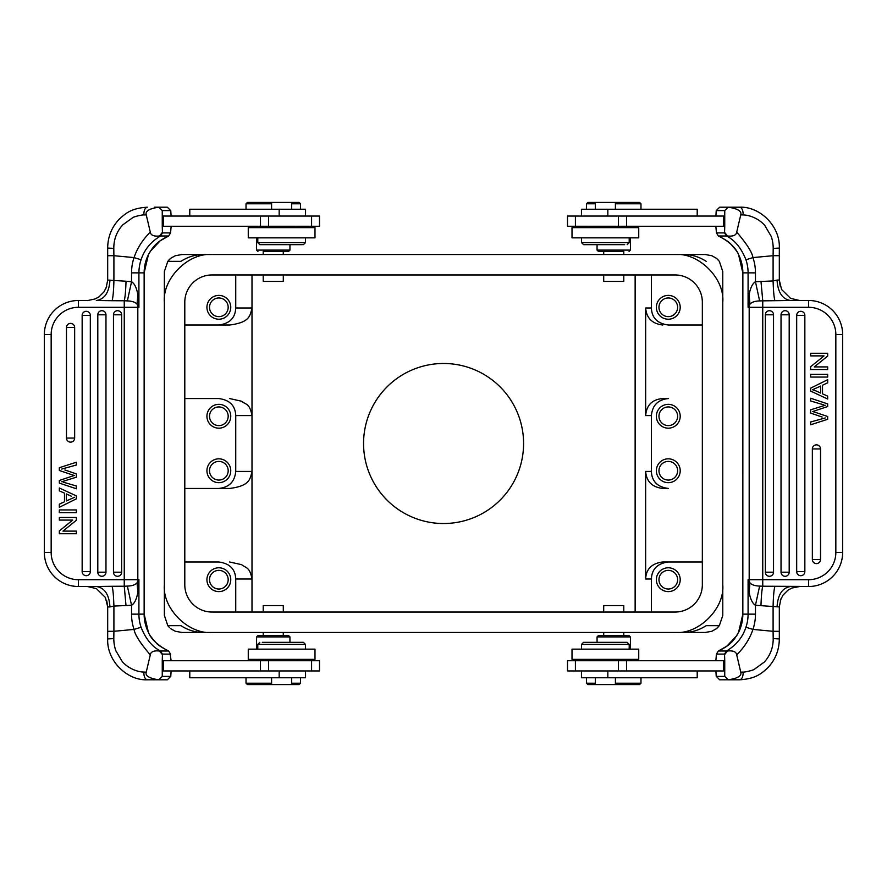 <?xml version="1.0" encoding="UTF-8"?>
<svg xmlns="http://www.w3.org/2000/svg" width="887" height="887" viewBox="0 0 887 887"><rect width="100%" height="100%" fill="white"/><g stroke="black" fill="none" stroke-linecap="round" stroke-linejoin="round"><path stroke-width="1.33" d="M658.963 307.301A9.325 9.325 0 0 0 668.288 316.637A9.325 9.325 0 0 0 677.624 307.301A9.325 9.325 0 0 0 668.288 297.977A9.325 9.325 0 0 0 658.963 307.301M658.963 416.258A9.325 9.325 0 0 0 668.288 425.594A9.325 9.325 0 0 0 677.624 416.258A9.325 9.325 0 0 0 668.288 406.933A9.325 9.325 0 0 0 658.963 416.258M680.207 416.258A11.919 11.919 0 0 0 668.288 404.339A11.919 11.919 0 0 0 656.369 416.258A11.919 11.919 0 0 0 668.288 428.177A11.919 11.919 0 0 0 680.207 416.258M658.963 470.742A9.325 9.325 0 0 0 668.288 480.067A9.325 9.325 0 0 0 677.624 470.742A9.325 9.325 0 0 0 668.288 461.406A9.325 9.325 0 0 0 658.963 470.742M680.207 470.742A11.919 11.919 0 0 0 668.288 458.823A11.919 11.919 0 0 0 656.369 470.742A11.919 11.919 0 0 0 668.288 482.661A11.919 11.919 0 0 0 680.207 470.742M668.432 325.008L702.338 325.008L668.432 325.008C657.511 323.633 651.823 317.967 651.391 307.989L651.391 274.959M662.744 325.008C652.156 323.755 646.468 318.078 645.658 307.989L645.658 415.582C646.534 405.104 652.233 399.427 662.744 398.551L668.432 398.551C658.076 399.571 652.4 405.237 651.391 415.582L651.391 471.418C651.823 481.397 657.511 487.074 668.432 488.449L662.733 488.449C652.156 487.185 646.457 481.508 645.647 471.418L645.647 579.011C646.102 569.033 651.79 563.356 662.733 561.992L702.338 561.992L662.733 561.992M668.432 398.551L662.744 398.551M603.703 612.041L603.703 605.577L623.749 605.577M283.297 612.041L283.297 605.577L263.206 605.577L263.206 612.041M603.703 274.959L603.703 281.423L623.794 281.423L623.794 274.959M283.297 274.959L283.297 281.423L263.251 281.423M209.52 307.301A9.325 9.325 0 0 0 218.845 316.637A9.325 9.325 0 0 0 228.181 307.301A9.325 9.325 0 0 0 218.845 297.977A9.325 9.325 0 0 0 209.52 307.301M230.764 307.301A11.919 11.919 0 0 0 218.845 295.393A11.919 11.919 0 0 0 206.926 307.301A11.919 11.919 0 0 0 218.845 319.22A11.919 11.919 0 0 0 230.764 307.301M229.589 325.008L184.795 325.008L229.589 325.008C249.214 322.535 250.079 316.304 251.997 307.989L251.997 612.041M209.52 416.258A9.325 9.325 0 0 0 218.845 425.594A9.325 9.325 0 0 0 228.181 416.258A9.325 9.325 0 0 0 218.845 406.933A9.325 9.325 0 0 0 209.52 416.258M230.764 416.258A11.919 11.919 0 0 0 218.845 404.339A11.919 11.919 0 0 0 206.926 416.258A11.919 11.919 0 0 0 218.845 428.177A11.919 11.919 0 0 0 230.764 416.258M209.52 470.742A9.325 9.325 0 0 0 218.845 480.067A9.325 9.325 0 0 0 228.181 470.742A9.325 9.325 0 0 0 218.845 461.406A9.325 9.325 0 0 0 209.52 470.742M230.764 470.742A11.919 11.919 0 0 0 218.845 458.823A11.919 11.919 0 0 0 206.926 470.742A11.919 11.919 0 0 0 218.845 482.661A11.919 11.919 0 0 0 230.764 470.742M218.712 398.551L184.795 398.551L218.712 398.551C229.633 399.926 235.31 405.603 235.742 415.582L235.742 471.418L251.997 471.418C250.079 479.745 249.214 485.965 229.589 488.449L184.795 488.449L229.589 488.449M209.52 579.699A9.325 9.325 0 0 0 218.845 589.023A9.325 9.325 0 0 0 228.181 579.699A9.325 9.325 0 0 0 218.845 570.363A9.325 9.325 0 0 0 209.52 579.699M230.764 579.699A11.919 11.919 0 0 0 218.845 567.78A11.919 11.919 0 0 0 206.926 579.699A11.919 11.919 0 0 0 218.845 591.607A11.919 11.919 0 0 0 230.764 579.699M218.712 561.992L184.795 561.992L218.712 561.992C229.633 563.367 235.31 569.033 235.742 579.011L235.742 612.041M229.589 561.992L241.663 564.675C245.71 568.19 249.635 566.416 251.997 579.011L235.742 579.011M218.712 488.449C229.057 487.429 234.733 481.763 235.742 471.418M229.589 398.551L241.663 401.246C245.71 404.749 249.635 402.986 251.997 415.582L235.742 415.582M235.742 274.959L235.742 307.989C235.288 317.978 229.611 323.655 218.712 325.008M251.997 274.959L251.997 307.989L235.742 307.989M702.338 302.201A27.242 27.242 0 0 0 675.096 274.959L212.037 274.959A27.242 27.242 0 0 0 184.795 302.201L184.795 584.799A27.242 27.242 0 0 0 212.037 612.041L675.096 612.041A27.242 27.242 0 0 0 702.338 584.799L702.338 302.201M658.963 579.699A9.325 9.325 0 0 0 668.288 589.023A9.325 9.325 0 0 0 677.624 579.699A9.325 9.325 0 0 0 668.288 570.363A9.325 9.325 0 0 0 658.963 579.699M680.207 579.699A11.919 11.919 0 0 0 668.288 567.78A11.919 11.919 0 0 0 656.369 579.699A11.919 11.919 0 0 0 668.288 591.607A11.919 11.919 0 0 0 680.207 579.699M668.432 488.449L662.733 488.449M651.391 612.041L651.391 579.011C651.845 569.022 657.522 563.345 668.432 561.992M363.559 443.5A80.018 80.018 0 0 0 443.567 523.518A80.018 80.018 0 0 0 523.585 443.5A80.018 80.018 0 0 0 443.567 363.482A80.018 80.018 0 0 0 363.559 443.5M635.136 612.041L635.136 274.959M706.218 261.343L706.207 261.343C699.156 256.82 691.66 254.547 683.711 254.525L675.096 254.525C698.701 252.418 724.879 278.607 722.772 302.201L722.783 615.445L719.346 625.657L706.218 625.657L719.346 625.657L716.408 628.706L711.884 631.256L705.22 632.475L623.794 632.475L623.794 635.535L629.071 635.535L598.426 635.535L623.794 635.535M603.703 635.535L603.703 632.475L498.05 632.475M722.772 584.799C724.879 608.393 698.701 634.582 675.096 632.475L203.422 632.475C195.484 632.453 187.977 630.18 180.926 625.657L167.787 625.657L180.926 625.657M212.037 632.475C188.443 634.582 162.254 608.393 164.372 584.799L164.372 615.445L167.798 625.657L169.65 627.763M263.251 635.535L263.206 632.475L181.913 632.475L175.26 631.256L170.725 628.717M389.094 632.475L283.297 632.475L283.297 635.535L288.574 635.535L257.929 635.535L283.263 635.535M164.372 584.799L164.361 271.555L167.798 261.343L180.926 261.343C187.977 256.82 195.484 254.547 203.422 254.525L675.096 254.525M263.206 251.464L288.574 251.464L263.206 251.464L263.206 254.525L181.913 254.525L175.26 255.744L170.725 258.294L167.787 261.343L180.926 261.343M389.094 254.525L283.297 254.525L283.297 251.464M169.107 259.78L170.725 258.283M722.772 302.201L722.772 271.555L719.346 261.343L716.408 258.294L711.884 255.744L705.22 254.525L623.794 254.525L623.794 251.464L598.426 251.464L623.749 251.464M603.703 251.464L603.703 254.525L498.05 254.525M716.419 258.283L718.038 259.78M718.026 627.22L716.419 628.717M675.096 632.475L683.711 632.475C691.66 632.453 699.156 630.18 706.218 625.657M164.372 302.201C162.254 278.607 188.443 252.418 212.037 254.525M680.207 307.301A11.919 11.919 0 0 0 668.288 295.393A11.919 11.919 0 0 0 656.369 307.301A11.919 11.919 0 0 0 668.288 319.22A11.919 11.919 0 0 0 680.207 307.301M87.381 586.507L96.439 588.646L105.398 597.472L107.715 606.93L109.955 606.93C109.134 594.534 104.599 587.726 96.339 586.507L112.117 586.285C113.004 589.511 113.603 596.108 113.902 606.065L109.955 606.93M66.325 500.944L74.552 497.285L66.325 500.944L66.325 493.937L71.315 496.199M59.329 490.877L64.485 493.15L64.485 501.776L59.329 504.182L59.329 507.297L76.36 498.849L76.36 495.911L59.329 487.983L59.329 490.877M66.481 438.056A4.091 4.091 0 0 0 70.572 442.136A4.091 4.091 0 0 0 74.652 438.056L74.652 327.469A4.091 4.091 0 0 0 70.572 323.389A4.091 4.091 0 0 0 66.481 327.469L66.481 438.056L74.652 438.056M113.469 572.204A4.091 4.091 0 0 0 117.55 576.295A4.091 4.091 0 0 0 121.641 572.204L121.641 314.796A4.091 4.091 0 0 0 117.55 310.705A4.091 4.091 0 0 0 113.469 314.796L113.469 572.204L121.641 572.204M97.803 572.204A4.091 4.091 0 0 0 101.894 576.295A4.091 4.091 0 0 0 105.974 572.204L105.974 314.796A4.091 4.091 0 0 0 101.894 310.705A4.091 4.091 0 0 0 97.803 314.796L97.803 572.204L105.974 572.204M82.147 571.616A4.091 4.091 0 0 0 86.227 575.696A4.091 4.091 0 0 0 90.319 571.616L90.319 315.384A4.091 4.091 0 0 0 86.227 311.304A4.091 4.091 0 0 0 82.147 315.384L82.147 571.616L90.319 571.616M59.329 483.105L59.329 480.477L74.297 475.465L59.329 480.477L59.329 483.105L76.36 488.77L76.36 486.021L65.416 482.783L76.36 486.021M63.199 482.14L65.416 482.783M64.862 469.966L76.36 473.902L76.36 477.195L61.713 481.752M76.36 462.227L76.36 465.021L61.724 469.068L76.349 465.01L76.36 462.227L59.329 467.704L59.329 470.487L72.302 474.867L59.329 470.498M74.297 475.476L72.302 474.867L74.297 475.476M59.329 512.675L76.36 512.675L76.36 509.947L59.329 509.947L59.329 512.675M59.329 520.081L72.712 520.081L59.329 530.925L59.329 533.73L76.36 533.73L76.36 531.113L62.988 531.113L76.36 520.27L76.36 517.465L59.329 517.465L59.329 520.081M124.247 300.771L127.373 300.893C132.13 301.114 135.356 302.201 137.041 304.152A6.808 6.786 90 0 1 137.818 307.301L137.818 579.699A6.808 6.786 90 0 1 137.053 582.848C135.279 584.855 132.052 585.93 127.373 586.096L124.247 586.218L124.247 579.699L138.915 579.699L137.053 582.848L137.873 592.294C136.609 599.18 134.502 603.515 131.542 605.278L113.902 606.065L113.902 631.3L107.704 631.3M262.297 642.343L303.421 642.343L262.297 642.343M303.421 642.343L305.461 644.383L257.795 644.383L259.836 642.343M314.996 649.151L248.26 649.151L248.26 659.374L314.996 659.374L314.996 649.151M247.384 684.564L271.588 684.564L247.384 684.564L246.021 683.201L271.588 683.201M291.668 683.201L300.493 683.201L300.493 677.757M271.588 677.757L271.588 684.564L299.13 684.564L291.668 684.564L291.668 677.757M189.785 670.949L189.785 677.757L305.549 677.757L305.549 670.949M289.938 642.343L289.938 636.899L256.576 636.899L257.929 635.535M162.254 676.393L158.862 679.797L147.286 679.797C144.98 679.209 143.838 676.626 143.849 672.058L146.233 672.169C145.091 675.861 149.293 678.4 158.862 679.797L167.344 679.797L170.736 676.393L162.254 676.393L162.254 670.949L319.497 670.949L319.497 660.726L162.254 660.726L162.454 654.085L170.626 654.14L169.994 653.187L171.147 660.726M171.113 670.949L170.77 676.326M302.412 244.657L259.836 244.657L302.412 244.657M259.836 244.657L257.795 242.617L305.461 242.617L303.421 244.657M314.996 227.626L248.26 227.626L248.26 237.849L314.996 237.849L314.996 227.626M271.588 203.799L246.021 203.799L246.021 209.243M299.13 202.436L291.668 202.436L299.13 202.436L300.493 203.799L291.668 203.799M291.668 209.243L291.668 202.436L247.384 202.436L271.588 202.436L271.588 209.243M305.549 216.051L305.549 209.243L189.785 209.243L189.785 216.051M257.929 251.464L256.576 250.101L289.938 250.101L289.938 244.657M171.147 226.274L170.559 232.915L162.454 232.915L162.254 226.274L319.497 226.274L319.497 216.051L162.254 216.051L162.254 210.607L170.736 210.607L167.344 207.203L158.862 207.203L162.254 210.607M154.504 207.203L158.862 207.203C149.349 208.567 145.135 211.117 146.233 214.831L143.849 214.942C143.605 214.543 134.103 216.45 132.606 217.747L122.628 224.976C116.696 231.64 113.758 239.446 113.802 248.404L107.693 248.061M170.77 210.674L171.113 216.051M162.254 226.274L162.254 216.051M162.254 232.527L159.538 235.986C153.85 236.574 150.768 235.277 150.291 232.106L146.233 214.831M170.559 232.915L168.63 235.986C155.214 242.395 152.764 247.584 148.406 254.647L148.428 254.613A40.857 40.702 90 0 0 144.137 272.863L138.915 272.863L138.915 307.301L124.247 307.301L124.247 300.782C125.134 297.367 125.721 290.847 126.032 281.234L131.542 281.722L131.542 272.863L138.915 272.863A40.857 40.702 -90 0 1 141.066 259.758L134.048 257.585C137.141 248.349 142.552 239.856 150.291 232.106M145.9 679.775L154.504 679.797M143.849 672.058C136.986 672.013 127.806 668 122.262 661.624L115.831 650.714C114.478 646.878 113.802 642.842 113.802 638.596L113.902 631.3L134.048 629.415C134.813 634.648 140.235 643.13 150.291 654.894C150.768 651.712 153.861 650.426 159.549 651.014L162.254 654.473M107.693 638.939L113.802 638.596M162.254 670.949L162.254 660.726M146.233 672.169L150.291 654.894M159.549 651.014L160.525 651.014L162.454 654.085M137.873 592.294L138.915 579.699L138.915 614.137L131.542 614.137A47.665 47.488 -90 0 0 134.048 629.415L141.066 627.242C145.712 638.939 152.198 646.867 160.525 651.014L168.63 651.014C158.097 645.725 151.355 639.494 148.406 632.353L148.428 632.364A40.857 40.702 90 0 1 144.137 614.137L144.137 272.863L148.428 254.636L150.28 251.354L160.126 240.854L168.585 236.02M113.802 248.404L113.902 255.7L107.704 255.7M137.873 294.706L138.915 307.301L137.053 304.152L137.873 294.706C136.609 287.82 134.502 283.485 131.542 281.722L127.373 300.893M162.454 232.915L160.525 235.986C150.845 241.73 144.359 249.657 141.066 259.758M168.63 235.986L159.538 235.986M170.559 654.085L168.63 651.014M78.4 579.699A27.242 27.242 0 0 1 51.158 552.457L51.158 334.543A27.242 27.242 0 0 1 78.4 307.301L124.247 307.301L124.247 579.699L78.4 579.699L78.4 586.507L96.339 586.507M51.158 334.543L44.35 334.543L44.35 552.457L44.35 334.543A34.05 34.05 0 0 1 78.4 300.493L78.4 307.301M87.358 300.604L95.12 298.952L99.034 296.835L104.001 291.845M104.012 291.856L106.662 286.534M106.085 288.087L107.715 280.07L126.032 281.234M127.373 586.096L131.542 605.278L131.542 614.137M112.117 586.285L124.247 586.218L126.032 605.766M78.4 586.507A34.05 34.05 0 0 1 44.35 552.457L51.158 552.457M87.381 300.493L78.4 300.493M109.955 280.07C109.134 292.466 104.599 299.274 96.339 300.493L112.117 300.715C113.048 297.256 113.647 290.659 113.902 280.935L113.902 255.7L134.048 257.585A47.665 47.488 -90 0 0 131.542 272.863M112.117 300.715L124.247 300.782M799.619 300.493L790.561 298.354L781.602 289.528L779.285 280.07L777.045 280.07C777.866 292.466 782.401 299.274 790.661 300.493L808.6 300.493A34.05 34.05 0 0 1 842.65 334.543L842.65 552.457L842.65 334.543L835.842 334.543A27.242 27.242 0 0 0 808.6 307.301L748.085 307.301L749.947 304.152L749.127 294.706C750.391 287.82 752.498 283.485 755.458 281.722L773.098 280.935L777.045 280.07M584.588 642.343L627.164 642.343L584.588 642.343M627.164 642.343L629.205 644.383L581.539 644.383L583.579 642.343M572.004 659.374L638.74 659.374L638.74 649.151L572.004 649.151L572.004 659.374M615.412 683.201L640.979 683.201L640.979 677.757M587.87 684.564L595.332 684.564L587.87 684.564L586.507 683.201L595.332 683.201M595.332 677.757L595.332 684.564L639.616 684.564L615.412 684.564L615.412 677.757M581.451 670.949L581.451 677.757L697.215 677.757L697.215 670.949M629.071 635.535L630.424 636.899L597.062 636.899L597.062 642.343M762.753 586.229L759.627 586.107C754.87 585.886 751.644 584.799 749.958 582.848L748.085 579.699L749.182 579.699L749.182 307.301A6.808 6.786 -90 0 1 749.947 304.152C751.721 302.145 754.948 301.07 759.627 300.904L755.458 281.722L755.458 272.863A47.665 47.488 90 0 0 752.952 257.585L745.934 259.758C741.288 248.061 734.802 240.133 726.475 235.986L724.546 232.915L716.441 232.915L718.37 235.986C728.903 241.275 735.645 247.506 738.594 254.647L738.572 254.636A40.857 40.702 -90 0 1 742.862 272.863L742.84 614.137A40.857 40.702 -90 0 1 738.594 632.353L738.572 632.387C734.236 639.416 731.786 644.605 718.37 651.014L716.441 654.085L724.546 654.085L724.746 660.726L567.503 660.726L567.503 670.949L724.746 670.949L724.746 676.393L716.264 676.393L719.656 679.797L728.138 679.797L724.746 676.393M724.546 654.085L726.475 651.014C736.155 645.27 742.641 637.343 745.934 627.242L752.952 629.415C749.859 638.651 744.448 647.144 736.709 654.894L740.767 672.169C741.865 675.883 737.651 678.433 728.138 679.797L739.714 679.797C742.02 679.209 743.162 676.626 743.151 672.058L740.767 672.169M820.686 386.089L812.459 389.748L820.686 386.089L820.675 393.063L820.675 386.111M812.437 389.681L815.685 390.801L812.437 389.681M820.675 393.063L815.685 390.801M827.671 396.123L822.515 393.85L822.515 385.224L827.671 382.818L827.671 379.703L810.64 388.151L810.64 391.089L827.671 399.017L827.671 396.123M820.519 448.944A4.091 4.091 0 0 0 816.428 444.864A4.091 4.091 0 0 0 812.348 448.944L812.348 559.531A4.091 4.091 0 0 0 816.428 563.611A4.091 4.091 0 0 0 820.519 559.531L820.519 448.944L812.348 448.944M773.531 314.796A4.091 4.091 0 0 0 769.45 310.705A4.091 4.091 0 0 0 765.359 314.796L765.359 572.204A4.091 4.091 0 0 0 769.45 576.295A4.091 4.091 0 0 0 773.531 572.204L773.531 314.796L765.359 314.796M789.197 314.796A4.091 4.091 0 0 0 785.106 310.705A4.091 4.091 0 0 0 781.026 314.796L781.026 572.204A4.091 4.091 0 0 0 785.106 576.295A4.091 4.091 0 0 0 789.197 572.204L789.197 314.796L781.026 314.796M804.853 315.384A4.091 4.091 0 0 0 800.773 311.304A4.091 4.091 0 0 0 796.681 315.384L796.681 571.616A4.091 4.091 0 0 0 800.773 575.696A4.091 4.091 0 0 0 804.853 571.616L804.853 315.384L796.681 315.384M827.671 406.523L812.703 411.535L827.671 406.523L827.671 403.895L810.64 398.23L810.64 400.979L821.584 404.217L810.64 400.979M823.801 404.86L821.584 404.217M822.138 417.034L810.64 413.098L810.64 409.805L825.287 405.248M810.64 424.773L810.64 421.979L825.287 417.943L810.651 421.99L810.64 424.773L827.671 419.296L827.671 416.513L814.698 412.133L827.671 416.502M812.703 411.524L814.698 412.133L812.703 411.524M827.671 374.325L810.64 374.325L810.64 377.053L827.671 377.053L827.671 374.325M827.671 366.919L814.288 366.919L827.671 356.075L827.671 353.27L810.64 353.27L810.64 355.887L824.012 355.887L810.64 366.73L810.64 369.535L827.671 369.535L827.671 366.919M624.703 244.657L583.579 244.657L624.703 244.657M583.579 244.657L581.539 242.617L629.205 242.617L627.164 244.657M572.004 237.849L638.74 237.849L638.74 227.626L572.004 227.626L572.004 237.849M715.887 216.051L716.23 210.674M724.746 210.607L728.138 207.203L739.714 207.203C742.02 207.791 743.162 210.374 743.151 214.942L740.767 214.831C741.909 211.139 737.707 208.6 728.138 207.203L719.656 207.203L716.264 210.607L724.746 210.607L724.746 216.051L567.503 216.051L567.503 226.274L724.746 226.274L724.546 232.915M716.441 232.915L715.853 226.274M759.627 300.893L790.661 300.493M774.883 300.715C773.996 297.489 773.397 290.892 773.098 280.935L773.098 255.7L779.296 255.7M745.934 627.242A40.857 40.702 90 0 0 748.085 614.137L748.085 579.699L749.127 592.294L749.958 582.848A6.808 6.786 -90 0 1 749.182 579.699L762.753 579.699L762.753 300.782L760.968 281.234M835.842 552.457L842.65 552.457A34.05 34.05 0 0 1 808.6 586.507L808.6 579.699A27.242 27.242 0 0 0 835.842 552.457L835.842 334.543M779.307 248.061L773.198 248.404L773.098 255.7L752.952 257.585C752.187 252.363 746.765 243.87 736.709 232.106C736.232 235.288 733.139 236.574 727.451 235.986L718.37 235.986M741.1 207.225L732.496 207.203M743.151 214.942C750.014 214.987 759.194 219 764.738 225.376L771.169 236.286C772.522 240.122 773.198 244.158 773.198 248.404M740.767 214.831L736.709 232.106M727.451 235.986L724.746 232.527M639.616 202.436L615.412 202.436L639.616 202.436L640.979 203.799L615.412 203.799M595.332 203.799L586.507 203.799L586.507 209.243M615.412 209.243L615.412 202.436L587.87 202.436L595.332 202.436L595.332 209.243M697.215 216.051L697.215 209.243L581.451 209.243L581.451 216.051M597.062 244.657L597.062 250.101L630.424 250.101L629.071 251.464M724.746 216.051L724.746 226.274M755.458 272.863L748.085 272.863L748.085 307.301L749.127 294.706M779.307 638.939L773.198 638.596L773.098 631.3L779.296 631.3M780.915 598.913L779.285 606.93L755.458 605.278L755.458 614.137A47.665 47.488 90 0 1 752.952 629.415L773.098 631.3L773.098 606.065C773.353 596.341 773.952 589.744 774.883 586.285L762.753 586.218C761.866 589.633 761.279 596.153 760.968 605.766M799.642 586.396L774.883 586.285M777.045 606.93C777.866 594.534 782.401 587.726 790.661 586.507L808.6 586.507M799.619 586.529L791.88 588.048L787.966 590.165L782.999 595.155M782.988 595.144L780.338 600.466M773.198 638.596C773.242 647.554 770.304 655.36 764.372 662.024L754.393 669.253C752.897 670.55 743.395 672.457 743.151 672.058M732.496 679.797L739.714 679.797C755.491 678.777 761.079 673.887 767.554 668.011C775.249 660.006 779.185 650.304 779.329 638.906L779.318 631.289M749.127 592.294C750.391 599.18 752.498 603.515 755.458 605.278L759.627 586.107M716.23 676.326L715.887 670.949M715.853 660.726L716.441 654.085M736.709 654.894C736.232 651.723 733.15 650.426 727.462 651.014L718.37 651.014M724.746 654.473L727.462 651.014M724.746 660.726L724.746 670.949M651.391 415.582L645.658 415.582M645.647 471.418L651.391 471.418M651.391 579.011L645.647 579.011M645.658 307.989L651.391 307.989M74.652 327.469L66.481 327.469M121.641 314.796L113.469 314.796M105.974 314.796L97.803 314.796M90.319 315.384L82.147 315.384M279.161 670.949L279.161 677.757M163.374 660.726L163.374 670.949M260.49 670.949L260.468 660.726M268.617 670.949L268.584 660.726M279.161 209.243L279.161 216.051M260.49 226.274L260.468 216.051M163.374 226.274L163.374 216.051M268.584 216.051L268.617 226.274M107.682 255.711L107.671 248.094C107.815 236.696 111.751 226.994 119.446 218.989C125.921 213.113 131.509 208.223 147.286 207.203C144.98 207.791 143.838 210.374 143.849 214.942M168.585 650.98C161.689 647.488 157.531 644.738 156.09 642.753C151.566 637.786 149.016 634.316 148.428 632.364L144.16 614.137L138.915 614.137A40.857 40.702 -90 0 0 141.066 627.242M607.839 677.757L607.839 670.949M618.416 670.949L618.383 660.726M626.51 660.726L626.532 670.949M723.626 660.726L723.626 670.949M745.934 259.758A40.857 40.702 90 0 1 748.085 272.863L742.862 272.863L742.84 614.137L755.458 614.137M812.348 559.531L820.519 559.531M765.359 572.204L773.531 572.204M781.026 572.204L789.197 572.204M796.681 571.616L804.853 571.616M808.6 307.301L808.6 300.493M607.839 216.051L607.839 209.243M618.383 216.051L618.416 226.274M626.51 216.051L626.532 226.274M723.626 226.274L723.626 216.051M762.753 586.218L762.753 579.699L808.6 579.699M623.794 612.041L623.794 605.577M263.206 274.959L263.206 281.423M106.795 600.909L107.693 606.808M305.461 649.151L305.461 644.383M257.795 649.151L257.795 644.383M266.643 660.726L265.28 659.374M296.613 660.726L297.965 659.374M299.13 684.564L300.493 683.201M246.021 683.201L246.021 677.757M288.574 635.535L289.938 636.899M256.576 660.726L256.576 659.374M256.576 649.151L256.576 636.899M311.592 670.949L311.592 660.726M257.795 237.849L257.795 242.617M305.461 237.849L305.461 242.617M296.613 226.274L297.965 227.626M266.643 226.274L265.28 227.626M247.384 202.436L246.021 203.799M300.493 203.799L300.493 209.243M288.574 251.464L289.938 250.101M256.576 226.274L256.576 227.626M256.576 237.849L256.576 250.101M311.592 216.051L311.592 226.274M147.286 679.797C127.728 680.739 106.773 661.491 107.671 638.906L107.682 631.289M144.16 614.137L144.16 272.863M107.682 631.3L107.682 606.697M107.682 280.303L107.682 255.7M780.205 286.091L779.307 280.192M629.205 649.151L629.205 644.383M581.539 649.151L581.539 644.383M590.387 660.726L589.035 659.374M620.357 660.726L621.72 659.374M639.616 684.564L640.979 683.201M586.507 683.201L586.507 677.757M598.426 635.535L597.062 636.899M630.424 660.726L630.424 659.374M630.424 649.151L630.424 636.899M575.408 670.949L575.408 660.726M581.539 237.849L581.539 242.617M629.205 237.849L629.205 242.617M620.357 226.274L621.72 227.626M590.387 226.274L589.035 227.626M779.318 255.7L779.318 280.303M739.714 207.203C759.272 206.261 780.227 225.509 779.329 248.094L779.318 255.711M587.87 202.436L586.507 203.799M640.979 203.799L640.979 209.243M598.426 251.464L597.062 250.101M630.424 226.274L630.424 227.626M630.424 237.849L630.424 250.101M575.408 216.051L575.408 226.274M718.415 236.02C725.311 239.512 729.469 242.262 730.91 244.247C735.434 249.214 737.984 252.684 738.572 254.636L742.84 272.863M779.318 606.697L779.318 631.3M718.415 650.98L726.874 646.146L736.72 635.646L738.572 632.364L742.84 614.137"/></g></svg>

